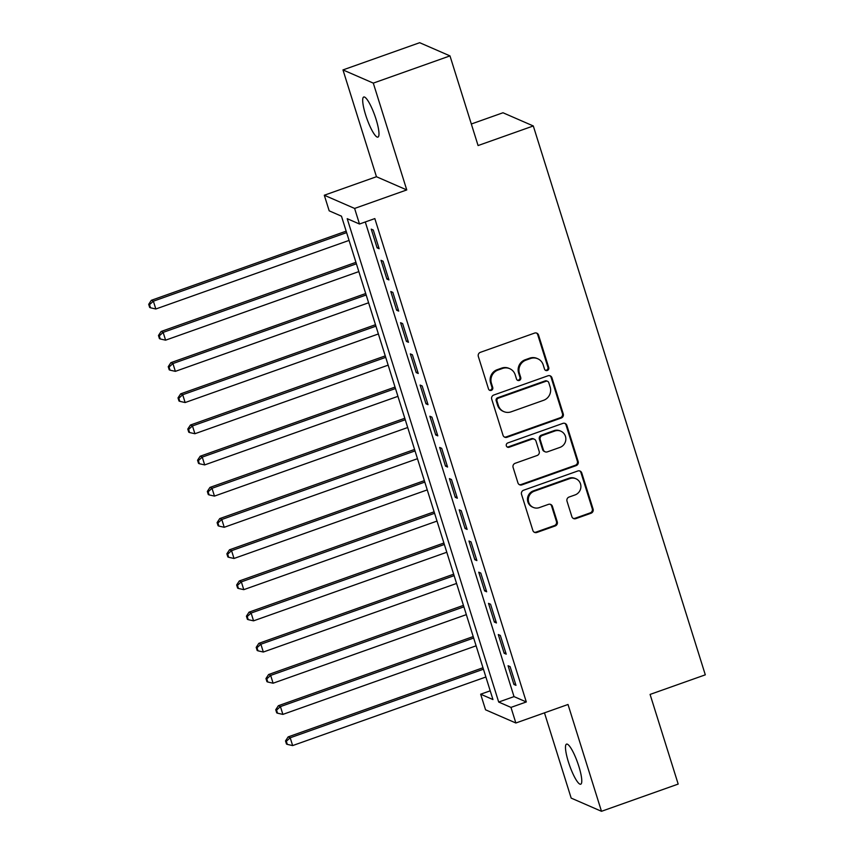 <?xml version="1.0" encoding="UTF-8"?>
<svg xmlns="http://www.w3.org/2000/svg" width="854" height="854" viewBox="0 0 854 854"><rect width="100%" height="100%" fill="white"/><g stroke="black" fill="none" stroke-linecap="round" stroke-linejoin="round"><path stroke-width="1.28" d="M547.307 370.497A2.284 2.199 113.5 0 0 548.748 367.604L538.554 335.088A3.256 3.138 113.5 0 0 534.583 333.092L480.375 352.328A3.256 3.138 113.5 0 0 478.325 356.46L488.52 388.986A2.284 2.199 113.5 0 0 491.296 390.374A2.284 2.199 113.5 0 0 492.737 387.481L491.413 383.275A10.44 10.056 113.5 0 1 497.978 370.06L502.504 368.458A10.44 10.056 113.5 0 1 515.208 374.831L516.521 379.048A2.284 2.199 113.5 0 0 519.307 380.436A2.284 2.199 113.5 0 0 520.737 377.543L519.424 373.337A10.44 10.056 113.5 0 1 525.989 360.121L530.505 358.52A10.44 10.056 113.5 0 1 543.208 364.893L544.532 369.109A2.284 2.199 113.5 0 0 547.307 370.497M545.332 370.23A2.284 2.199 113.5 0 0 547.926 367.252L537.732 334.725A3.256 3.138 113.5 0 0 536.419 333.017M489.321 390.107A2.284 2.199 113.5 0 0 491.915 387.129L490.602 382.923L491.413 383.275M517.332 380.169A2.284 2.199 113.5 0 0 519.926 377.19L518.602 372.984L519.424 373.337M578.873 766.444A21.265 4.249 -109.5 0 0 566.522 744.122A21.265 4.249 -109.5 0 0 568.39 761.875A21.265 4.249 -109.5 0 0 580.741 784.196A21.265 4.249 -109.5 0 0 578.873 766.444M376.08 119.346A21.265 4.249 -109.5 0 0 363.729 97.014A21.265 4.249 -109.5 0 0 365.597 114.778A21.265 4.249 -109.5 0 0 377.948 137.099A21.265 4.249 -109.5 0 0 376.08 119.346M571.86 516.638A3.256 3.138 113.5 0 0 575.831 518.634L591.032 513.233A3.256 3.138 113.5 0 0 593.092 509.112L581.766 472.988A3.256 3.138 113.5 0 0 577.795 470.992L523.598 490.228A3.256 3.138 113.5 0 0 521.538 494.359L532.864 530.483A3.256 3.138 113.5 0 0 536.835 532.469L555.207 525.957A3.256 3.138 113.5 0 0 557.256 521.826L552.41 506.369A3.256 3.138 113.5 0 0 548.439 504.372L539.333 507.607A8.721 8.401 113.5 0 1 528.327 499.152A8.721 8.401 113.5 0 1 534.198 491.231L569.885 478.56A8.721 8.401 113.5 0 1 580.891 487.015A8.721 8.401 113.5 0 1 575.009 494.946L569.063 497.049A3.256 3.138 113.5 0 0 567.013 501.181L571.86 516.638M510.98 707.4L515.859 722.996L485.552 709.802L480.663 694.206L492.95 699.554L341.472 216.179L329.185 210.831L324.296 195.235L354.613 208.44L359.491 224.026L347.204 218.677L498.693 702.052L510.98 707.4L526.31 701.956L374.831 218.581L359.491 224.026M449.983 55.894L373.294 83.116L342.977 69.921L419.677 42.7L449.983 55.894L478.08 145.554L533.302 125.965L705.308 674.831L650.086 694.419L678.183 784.079L601.483 811.3L568.017 704.486L515.859 722.996M342.977 69.921L376.454 176.725L406.76 189.93L373.294 83.116M406.76 189.93L354.613 208.44M561.206 418.033A3.256 3.138 113.5 0 0 563.256 413.912L551.94 377.788A3.256 3.138 113.5 0 0 547.969 375.792L493.761 395.028A3.256 3.138 113.5 0 0 491.712 399.16L503.027 435.284A3.256 3.138 113.5 0 0 506.998 437.269L561.206 418.033L560.384 417.681A3.256 3.138 113.5 0 0 562.434 413.549L551.118 377.425A3.256 3.138 113.5 0 0 549.805 375.717M566.853 425.388L578.169 461.512A3.256 3.138 113.5 0 1 576.119 465.633L521.911 484.869A3.256 3.138 113.5 0 1 517.94 482.884L513.105 467.426A3.256 3.138 113.5 0 1 515.154 463.295L537.134 455.492A3.256 3.138 113.5 0 0 539.184 451.36L535.97 441.102A3.256 3.138 113.5 0 0 531.999 439.116L509.123 447.24A2.284 2.199 113.5 0 1 506.241 445.019A2.284 2.199 113.5 0 1 507.778 442.948L562.882 423.392A3.256 3.138 113.5 0 1 566.853 425.388L566.031 425.025L577.357 461.149L578.169 461.512M544.468 712.844L571.177 798.106L601.483 811.3M379.155 248.738L373.294 230.036L371.244 229.139L377.105 247.852L379.155 248.738M388.933 279.931L383.062 261.217L381.023 260.321L386.883 279.034L388.933 279.931M398.701 311.112L392.84 292.399L390.79 291.513L396.651 310.226L398.701 311.112M408.479 342.305L402.608 323.591L400.569 322.695L406.429 341.408L408.479 342.305M418.246 373.486L412.386 354.773L410.336 353.887L416.197 372.59L418.246 373.486M428.025 404.668L422.154 385.955L420.115 385.069L425.975 403.782L428.025 404.668M437.792 435.86L431.932 417.147L429.882 416.25L435.743 434.964L437.792 435.86M447.571 467.042L441.699 448.329L439.661 447.443L445.521 466.145L447.571 467.042M457.338 498.224L451.478 479.521L449.428 478.624L455.289 497.338L457.338 498.224M467.117 529.416L461.245 510.703L459.206 509.806L465.067 528.519L467.117 529.416M476.884 560.598L471.024 541.884L468.974 540.998L474.835 559.712L476.884 560.598M486.663 591.779L480.791 573.077L478.752 572.18L484.613 590.893L486.663 591.779M496.43 622.972L490.57 604.258L488.52 603.362L494.381 622.075L496.43 622.972M506.208 654.153L500.337 635.44L498.298 634.554L504.159 653.267L506.208 654.153M365.288 221.976L514.023 696.608L526.31 701.956M508.066 665.736L513.927 684.449L515.976 685.346L510.116 666.632L508.066 665.736M533.302 125.965L502.995 112.76L471.323 124.001M490.217 690.822L480.663 694.206M376.454 176.725L324.296 195.235M514.023 696.608L498.693 702.052M377.105 247.852L378.696 247.286M386.883 279.034L388.474 278.468M396.651 310.226L398.242 309.66M406.429 341.408L408.02 340.842M416.197 372.59L417.787 372.024M425.975 403.782L427.566 403.216M435.743 434.964L437.333 434.398M445.521 466.145L447.112 465.59M455.289 497.338L456.879 496.772M465.067 528.519L466.658 527.953M474.835 559.712L476.425 559.146M484.613 590.893L486.204 590.327M494.381 622.075L495.971 621.509M504.159 653.267L505.749 652.702M513.927 684.449L515.517 683.883M537.742 358.744L536.92 358.392A10.44 10.056 113.5 0 0 529.683 358.168L530.505 358.52M518.602 372.984A10.44 10.056 113.5 0 1 525.167 359.769L529.683 358.168M509.731 368.682L508.92 368.33A10.44 10.056 113.5 0 0 501.682 368.106L502.504 368.458M490.602 382.923A10.44 10.056 113.5 0 1 497.167 369.707L501.682 368.106M504.34 436.992A3.256 3.138 113.5 0 0 506.176 436.917L560.384 417.681M548.77 382.645A2.284 2.199 113.5 0 0 545.994 381.258L498.416 398.135A2.284 2.199 113.5 0 0 496.985 401.028L498.373 405.469A10.44 10.056 113.5 0 0 511.076 411.841L543.603 400.302A10.44 10.056 113.5 0 0 550.168 387.086L548.77 382.645M547.574 381.3L546.763 380.948A2.284 2.199 113.5 0 0 545.172 380.895L545.994 381.258M503.839 411.617L503.017 411.265A10.44 10.056 113.5 0 1 497.551 405.116L496.163 400.675A2.284 2.199 113.5 0 1 497.594 397.783L545.172 380.895M519.253 484.592A3.256 3.138 113.5 0 0 521.1 484.517L575.297 465.281A3.256 3.138 113.5 0 0 577.357 461.149M534.262 439.18L533.451 438.828A3.256 3.138 113.5 0 0 531.188 438.753L508.301 446.877L509.123 447.24M507.148 446.962A2.284 2.199 113.5 0 0 508.301 446.877M559.946 447.4A8.721 8.401 113.5 0 0 560.864 431.206A8.721 8.401 113.5 0 0 554.812 431.024L542.247 435.476A3.256 3.138 113.5 0 0 540.187 439.607L543.4 449.866A3.256 3.138 113.5 0 0 547.371 451.862L559.946 447.4M560.864 431.206L560.043 430.854A8.721 8.401 113.5 0 0 554 430.662L554.812 431.024M545.108 451.787L544.297 451.424A3.256 3.138 113.5 0 1 542.589 449.514L539.376 439.255A3.256 3.138 113.5 0 1 541.425 435.124L554 430.662M566.031 425.025A3.256 3.138 113.5 0 0 564.718 423.317M575.927 478.752L575.116 478.4A8.721 8.401 113.5 0 0 569.063 478.208L569.885 478.56M533.28 507.415L532.458 507.062A8.721 8.401 113.5 0 1 533.376 490.869L569.063 478.208M534.177 532.191A3.256 3.138 113.5 0 0 536.013 532.117L554.385 525.594A3.256 3.138 113.5 0 0 556.434 521.463L551.588 506.006A3.256 3.138 113.5 0 0 550.275 504.298M573.173 518.357A3.256 3.138 113.5 0 0 575.009 518.282L590.221 512.88A3.256 3.138 113.5 0 0 592.27 508.749L580.955 472.625A3.256 3.138 113.5 0 0 579.642 470.917M346.169 231.156L151.329 300.298L153.378 301.184L155.823 308.988L349.062 240.412M346.628 232.608L153.378 301.184L149.514 304.675L148.692 304.323L149.663 307.44L150.485 307.792L149.514 304.675M155.823 308.988L150.485 307.792M148.692 304.323L151.329 300.298M355.937 262.338L161.107 331.48L163.157 332.377L165.591 340.17L358.84 271.593M356.396 263.801L163.157 332.377L159.282 335.857L158.46 335.505L159.442 338.622L160.264 338.974L159.282 335.857M165.591 340.17L160.264 338.974M158.46 335.505L161.107 331.48M365.715 293.53L170.875 362.672L172.924 363.558L175.369 371.351L368.608 302.775M366.174 294.982L172.924 363.558L169.06 367.049L168.238 366.686L169.209 369.803L170.031 370.166L169.06 367.049M175.369 371.351L170.031 370.166M168.238 366.686L170.875 362.672M375.482 324.712L180.653 393.854L182.703 394.74L185.137 402.544L378.386 333.967M375.941 326.164L182.703 394.74L178.828 398.231L178.006 397.879L178.988 400.996L179.81 401.348L178.828 398.231M185.137 402.544L179.81 401.348M178.006 397.879L180.653 393.854M385.261 355.894L190.421 425.036L192.47 425.932L194.915 433.725L388.154 365.149M385.72 357.356L192.47 425.932L188.606 429.413L187.784 429.06L188.755 432.177L189.577 432.54L188.606 429.413M194.915 433.725L189.577 432.54M187.784 429.06L190.421 425.036M395.028 387.086L200.199 456.228L202.249 457.114L204.682 464.907L397.932 396.341M395.487 388.538L202.249 457.114L198.374 460.605L197.552 460.242L198.534 463.359L199.356 463.722L198.374 460.605M204.682 464.907L199.356 463.722M197.552 460.242L200.199 456.228M404.807 418.268L209.967 487.41L212.016 488.307L214.461 496.099L407.7 427.523M405.266 419.73L212.016 488.307L208.152 491.787L207.33 491.434L208.301 494.551L209.123 494.904L208.152 491.787M214.461 496.099L209.123 494.904M207.33 491.434L209.967 487.41M414.574 449.45L219.745 518.591L221.794 519.488L224.228 527.281L417.478 458.705M415.033 450.912L221.794 519.488L217.919 522.979L217.097 522.616L218.08 525.733L218.902 526.096L217.919 522.979M224.228 527.281L218.902 526.096M217.097 522.616L219.745 518.591M424.353 480.642L229.512 549.784L231.562 550.67L234.007 558.473L427.246 489.897M424.812 482.094L231.562 550.67L227.698 554.161L226.876 553.798L227.847 556.925L228.669 557.278L227.698 554.161M234.007 558.473L228.669 557.278M226.876 553.798L229.512 549.784M434.12 511.824L239.291 580.966L241.34 581.862L243.785 589.655L437.024 521.079M434.579 513.286L241.34 581.862L237.465 585.342L236.643 584.99L237.625 588.107L238.447 588.459L237.465 585.342M243.785 589.655L238.447 588.459M236.643 584.99L239.291 580.966M443.899 543.016L249.058 612.147L251.108 613.044L253.553 620.837L446.791 552.26M444.358 544.468L251.108 613.044L247.244 616.535L246.422 616.172L247.393 619.289L248.215 619.652L247.244 616.535M253.553 620.837L248.215 619.652M246.422 616.172L249.058 612.147M453.666 574.198L258.837 643.34L260.886 644.226L263.331 652.029L456.57 583.453M454.125 575.649L260.886 644.226L257.011 647.716L256.189 647.364L257.171 650.481L257.993 650.833L257.011 647.716M263.331 652.029L257.993 650.833M256.189 647.364L258.837 643.34M463.444 605.379L268.604 674.521L270.654 675.418L273.099 683.211L466.337 614.634M463.903 606.842L270.654 675.418L266.79 678.898L265.968 678.546L266.939 681.663L267.761 682.015L266.79 678.898M273.099 683.211L267.761 682.015M265.968 678.546L268.604 674.521M473.212 636.572L278.383 705.714L280.432 706.6L282.877 714.392L476.116 645.816M473.671 638.023L280.432 706.6L276.557 710.09L275.735 709.727L276.717 712.844L277.539 713.207L276.557 710.09M282.877 714.392L277.539 713.207M275.735 709.727L278.383 705.714M482.99 667.753L288.15 736.895L290.2 737.781L292.644 745.585L485.883 677.009M483.449 669.205L290.2 737.781L286.336 741.272L285.514 740.92L286.485 744.037L287.307 744.389L286.336 741.272M292.644 745.585L287.307 744.389M285.514 740.92L288.15 736.895M547.926 367.252L548.748 367.604M491.915 387.129L492.737 387.481M519.926 377.19L520.737 377.543M525.167 359.769L525.989 360.121M497.167 369.707L497.978 370.06M537.732 334.725L538.554 335.088M506.176 436.917L506.998 437.269M551.118 377.425L551.94 377.788M562.434 413.549L563.256 413.912M497.594 397.783L498.416 398.135M496.163 400.675L496.985 401.028M497.551 405.116L498.373 405.469M575.297 465.281L576.119 465.633M521.1 484.517L521.911 484.869M531.188 438.753L531.999 439.116M541.425 435.124L542.247 435.476M539.376 439.255L540.187 439.607M542.589 449.514L543.4 449.866M533.376 490.869L534.198 491.231M551.588 506.006L552.41 506.369M556.434 521.463L557.256 521.826M554.385 525.594L555.207 525.957M536.013 532.117L536.835 532.469M580.955 472.625L581.766 472.988M592.27 508.749L593.092 509.112M590.221 512.88L591.032 513.233M575.009 518.282L575.831 518.634"/></g></svg>
